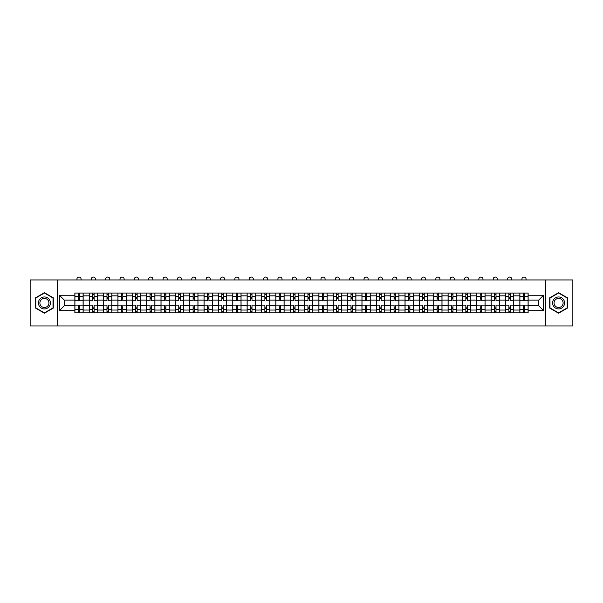 <?xml version="1.0" encoding="UTF-8"?>
<svg xmlns="http://www.w3.org/2000/svg" width="603" height="603" viewBox="0 0 603 603"><rect width="100%" height="100%" fill="white"/><g stroke="black" fill="none" stroke-linecap="round" stroke-linejoin="round"><path stroke-width="0.9" d="M545.429 325.952L572.85 325.952L572.85 279.943L30.15 279.943L30.15 325.952L545.429 325.952L545.429 279.943M89.221 312.844L89.221 295.862L83.154 295.862L83.154 312.844M83.154 295.862L83.154 293.058M89.221 295.862L89.221 293.058M97.505 293.058L97.505 312.844M103.58 312.844L103.58 293.058M111.857 293.058L111.857 312.844M117.932 312.844L117.932 293.058M126.215 293.058L126.215 312.844M132.283 312.844L132.283 293.058M140.567 293.058L140.567 312.844M146.642 312.844L146.642 293.058M154.918 293.058L154.918 312.844M160.993 312.844L160.993 293.058M169.277 293.058L169.277 312.844M175.345 312.844L175.345 293.058M183.629 293.058L183.629 312.844M189.704 312.844L189.704 293.058M197.988 293.058L197.988 312.844M204.055 312.844L204.055 293.058M212.339 293.058L212.339 312.844M218.414 312.844L218.414 293.058M226.69 293.058L226.69 312.844M232.766 312.844L232.766 293.058M241.049 293.058L241.049 312.844M247.117 312.844L247.117 293.058M255.401 293.058L255.401 312.844M261.476 312.844L261.476 293.058M269.752 293.058L269.752 312.844M275.827 312.844L275.827 293.058M284.111 293.058L284.111 312.844M290.179 312.844L290.179 293.058M298.462 293.058L298.462 312.844M304.538 312.844L304.538 293.058M312.821 293.058L312.821 312.844M318.889 312.844L318.889 293.058M327.173 293.058L327.173 312.844M333.248 312.844L333.248 293.058M341.524 293.058L341.524 312.844M347.599 312.844L347.599 293.058M355.883 293.058L355.883 312.844M361.951 312.844L361.951 293.058M370.234 293.058L370.234 312.844M376.31 312.844L376.31 293.058M384.586 293.058L384.586 312.844M390.661 312.844L390.661 293.058M398.945 293.058L398.945 312.844M405.012 312.844L405.012 293.058M413.296 293.058L413.296 312.844M419.371 312.844L419.371 293.058M427.655 293.058L427.655 312.844M433.723 312.844L433.723 293.058M442.007 293.058L442.007 312.844M448.082 312.844L448.082 293.058M456.358 293.058L456.358 312.844M462.433 312.844L462.433 293.058M470.717 293.058L470.717 312.844M476.785 312.844L476.785 293.058M485.068 293.058L485.068 312.844M491.144 312.844L491.144 293.058M499.42 293.058L499.42 312.844M505.495 312.844L505.495 293.058M513.779 293.058L513.779 312.844M519.846 312.844L519.846 293.058M519.846 305.804L513.779 305.804M505.495 305.804L499.42 305.804M491.144 305.804L485.068 305.804M476.785 305.804L470.717 305.804M462.433 305.804L456.358 305.804M448.082 305.804L442.007 305.804M433.723 305.804L427.655 305.804M419.371 305.804L413.296 305.804M405.012 305.804L398.945 305.804M390.661 305.804L384.586 305.804M376.31 305.804L370.234 305.804M361.951 305.804L355.883 305.804M347.599 305.804L341.524 305.804M333.248 305.804L327.173 305.804M318.889 305.804L312.821 305.804M304.538 305.804L298.462 305.804M290.179 305.804L284.111 305.804M275.827 305.804L269.752 305.804M261.476 305.804L255.401 305.804M247.117 305.804L241.049 305.804M232.766 305.804L226.69 305.804M218.414 305.804L212.339 305.804M204.055 305.804L197.988 305.804M189.704 305.804L183.629 305.804M175.345 305.804L169.277 305.804M160.993 305.804L154.918 305.804M146.642 305.804L140.567 305.804M132.283 305.804L126.215 305.804M117.932 305.804L111.857 305.804M103.58 305.804L97.505 305.804M89.221 305.804L83.154 305.804M519.846 300.098L513.779 300.098M505.495 300.098L499.42 300.098M491.144 300.098L485.068 300.098M476.785 300.098L470.717 300.098M462.433 300.098L456.358 300.098M448.082 300.098L442.007 300.098M433.723 300.098L427.655 300.098M419.371 300.098L413.296 300.098M405.012 300.098L398.945 300.098M390.661 300.098L384.586 300.098M376.31 300.098L370.234 300.098M361.951 300.098L355.883 300.098M347.599 300.098L341.524 300.098M333.248 300.098L327.173 300.098M318.889 300.098L312.821 300.098M304.538 300.098L298.462 300.098M290.179 300.098L284.111 300.098M275.827 300.098L269.752 300.098M261.476 300.098L255.401 300.098M247.117 300.098L241.049 300.098M232.766 300.098L226.69 300.098M218.414 300.098L212.339 300.098M204.055 300.098L197.988 300.098M189.704 300.098L183.629 300.098M175.345 300.098L169.277 300.098M160.993 300.098L154.918 300.098M146.642 300.098L140.567 300.098M132.283 300.098L126.215 300.098M117.932 300.098L111.857 300.098M103.58 300.098L97.505 300.098M89.221 300.098L83.154 300.098M64.287 305.804L74.87 305.804L74.87 300.098L64.287 300.098L64.287 305.804L59.411 310.681L59.411 295.221L74.87 295.221L74.87 300.098M528.13 300.098L528.13 305.804L538.713 305.804L538.713 300.098L528.13 300.098L528.13 293.058L74.87 293.058L74.87 295.221M528.13 295.221L543.589 295.221L543.589 310.681L528.13 310.681L528.13 305.804M74.87 305.804L74.87 312.844L528.13 312.844L528.13 310.681M74.87 310.681L59.411 310.681M57.571 325.952L57.571 279.943M53.29 297.822L44.411 292.696L35.532 297.822L35.532 308.073L44.411 313.206L53.29 308.073L53.29 297.822M567.468 297.822L558.589 292.696L549.71 297.822L549.71 308.073L558.589 313.206L567.468 308.073L567.468 297.822M79.747 311.457L78.277 311.457M78.277 294.437L79.747 294.437M94.098 311.457L92.628 311.457M92.628 294.437L94.098 294.437M108.457 311.457L106.98 311.457M106.98 294.437L108.457 294.437M122.808 311.457L121.339 311.457M121.339 294.437L122.808 294.437M137.16 311.457L135.69 311.457M135.69 294.437L137.16 294.437M151.519 311.457L150.041 311.457M150.041 294.437L151.519 294.437M165.87 311.457L164.4 311.457M164.4 294.437L165.87 294.437M180.222 311.457L178.752 311.457M178.752 294.437L180.222 294.437M194.581 311.457L193.111 311.457M193.111 294.437L194.581 294.437M208.932 311.457L207.462 311.457M207.462 294.437L208.932 294.437M223.291 311.457L221.814 311.457M221.814 294.437L223.291 294.437M237.642 311.457L236.172 311.457M236.172 294.437L237.642 294.437M251.994 311.457L250.524 311.457M250.524 294.437L251.994 294.437M266.353 311.457L264.875 311.457M264.875 294.437L266.353 294.437M280.704 311.457L279.234 311.457M279.234 294.437L280.704 294.437M295.055 311.457L293.586 311.457M293.586 294.437L295.055 294.437M309.414 311.457L307.945 311.457M307.945 294.437L309.414 294.437M323.766 311.457L322.296 311.457M322.296 294.437L323.766 294.437M338.125 311.457L336.647 311.457M336.647 294.437L338.125 294.437M352.476 311.457L351.006 311.457M351.006 294.437L352.476 294.437M366.828 311.457L365.358 311.457M365.358 294.437L366.828 294.437M381.186 311.457L379.709 311.457M379.709 294.437L381.186 294.437M395.538 311.457L394.068 311.457M394.068 294.437L395.538 294.437M409.889 311.457L408.419 311.457M408.419 294.437L409.889 294.437M424.248 311.457L422.778 311.457M422.778 294.437L424.248 294.437M438.6 311.457L437.13 311.457M437.13 294.437L438.6 294.437M452.959 311.457L451.481 311.457M451.481 294.437L452.959 294.437M467.31 311.457L465.84 311.457M465.84 294.437L467.31 294.437M481.661 311.457L480.192 311.457M480.192 294.437L481.661 294.437M496.02 311.457L494.543 311.457M494.543 294.437L496.02 294.437M510.372 311.457L508.902 311.457M508.902 294.437L510.372 294.437M524.723 311.457L523.253 311.457M523.253 294.437L524.723 294.437M59.411 295.221L64.287 300.098M538.713 305.804L543.589 310.681M538.713 300.098L543.589 295.221M83.101 312.844L83.101 300.784L79.747 300.784L79.747 293.058M78.277 293.058L78.277 300.784L74.915 300.784L74.915 293.058M81.081 279.943L81.081 279.121A2.073 2.073 0 0 0 79.008 277.048A2.073 2.073 0 0 0 76.943 279.121L76.943 279.943M83.101 300.784L83.101 293.058M74.915 312.844L74.915 305.11L78.277 305.11L78.277 312.844M79.747 312.844L79.747 305.11L83.101 305.11M78.277 298.764L79.747 298.764M74.915 305.11L74.915 300.784M79.747 307.138L78.277 307.138M79.747 311.645L78.277 311.645M78.277 308.329L79.747 308.329M79.747 297.565L78.277 297.565M78.277 294.256L79.747 294.256M39.233 305.94A5.977 5.977 0 0 0 47.403 308.125A5.977 5.977 0 0 0 49.589 299.962A5.977 5.977 0 0 0 41.419 297.769A5.977 5.977 0 0 0 39.233 305.94M40.491 305.216A4.53 4.53 0 0 0 46.68 306.874A4.53 4.53 0 0 0 48.33 300.686A4.53 4.53 0 0 0 42.15 299.028A4.53 4.53 0 0 0 40.491 305.216M44.411 293.013L53.019 297.98L53.019 307.914L44.411 312.882L35.811 307.914L35.811 297.98L44.411 293.013M553.411 305.94A5.977 5.977 0 0 0 561.581 308.125A5.977 5.977 0 0 0 563.767 299.962A5.977 5.977 0 0 0 555.597 297.769A5.977 5.977 0 0 0 553.411 305.94M554.67 305.216A4.53 4.53 0 0 0 560.85 306.874A4.53 4.53 0 0 0 562.509 300.686A4.53 4.53 0 0 0 556.32 299.028A4.53 4.53 0 0 0 554.67 305.216M558.589 293.013L567.189 297.98L567.189 307.914L558.589 312.882L549.981 307.914L549.981 297.98L558.589 293.013M97.46 312.844L97.46 300.784L94.098 300.784L94.098 293.058M92.628 293.058L92.628 300.784L89.267 300.784L89.267 293.058M95.432 279.943L95.432 279.121A2.073 2.073 0 0 0 93.367 277.048A2.073 2.073 0 0 0 91.294 279.121L91.294 279.943M97.46 300.784L97.46 293.058M89.267 312.844L89.267 305.11L92.628 305.11L92.628 312.844M94.098 312.844L94.098 305.11L97.46 305.11M92.628 298.764L94.098 298.764M89.267 305.11L89.267 300.784M94.098 307.138L92.628 307.138M94.098 311.645L92.628 311.645M92.628 308.329L94.098 308.329M94.098 297.565L92.628 297.565M92.628 294.256L94.098 294.256M111.811 312.844L111.811 300.784L108.457 300.784L108.457 293.058M106.98 293.058L106.98 300.784L103.626 300.784L103.626 293.058M109.791 279.943L109.791 279.121A2.073 2.073 0 0 0 107.718 277.048A2.073 2.073 0 0 0 105.646 279.121L105.646 279.943M111.811 300.784L111.811 293.058M103.626 312.844L103.626 305.11L106.98 305.11L106.98 312.844M108.457 312.844L108.457 305.11L111.811 305.11M106.98 298.764L108.457 298.764M103.626 305.11L103.626 300.784M108.457 307.138L106.98 307.138M108.457 311.645L106.98 311.645M106.98 308.329L108.457 308.329M108.457 297.565L106.98 297.565M106.98 294.256L108.457 294.256M126.17 312.844L126.17 300.784L122.808 300.784L122.808 293.058M121.339 293.058L121.339 300.784L117.977 300.784L117.977 293.058M124.143 279.943L124.143 279.121A2.073 2.073 0 0 0 122.07 277.048A2.073 2.073 0 0 0 120.005 279.121L120.005 279.943M126.17 300.784L126.17 293.058M117.977 312.844L117.977 305.11L121.339 305.11L121.339 312.844M122.808 312.844L122.808 305.11L126.17 305.11M121.339 298.764L122.808 298.764M117.977 305.11L117.977 300.784M122.808 307.138L121.339 307.138M122.808 311.645L121.339 311.645M121.339 308.329L122.808 308.329M122.808 297.565L121.339 297.565M121.339 294.256L122.808 294.256M140.522 312.844L140.522 300.784L137.16 300.784L137.16 293.058M135.69 293.058L135.69 300.784L132.328 300.784L132.328 293.058M138.494 279.943L138.494 279.121A2.073 2.073 0 0 0 136.429 277.048A2.073 2.073 0 0 0 134.356 279.121L134.356 279.943M140.522 300.784L140.522 293.058M132.328 312.844L132.328 305.11L135.69 305.11L135.69 312.844M137.16 312.844L137.16 305.11L140.522 305.11M135.69 298.764L137.16 298.764M132.328 305.11L132.328 300.784M137.16 307.138L135.69 307.138M137.16 311.645L135.69 311.645M135.69 308.329L137.16 308.329M137.16 297.565L135.69 297.565M135.69 294.256L137.16 294.256M154.873 312.844L154.873 300.784L151.519 300.784L151.519 293.058M150.041 293.058L150.041 300.784L146.687 300.784L146.687 293.058M152.853 279.943L152.853 279.121A2.073 2.073 0 0 0 150.78 277.048A2.073 2.073 0 0 0 148.707 279.121L148.707 279.943M154.873 300.784L154.873 293.058M146.687 312.844L146.687 305.11L150.041 305.11L150.041 312.844M151.519 312.844L151.519 305.11L154.873 305.11M150.041 298.764L151.519 298.764M146.687 305.11L146.687 300.784M151.519 307.138L150.041 307.138M151.519 311.645L150.041 311.645M150.041 308.329L151.519 308.329M151.519 297.565L150.041 297.565M150.041 294.256L151.519 294.256M169.232 312.844L169.232 300.784L165.87 300.784L165.87 293.058M164.4 293.058L164.4 300.784L161.039 300.784L161.039 293.058M167.204 279.943L167.204 279.121A2.073 2.073 0 0 0 165.132 277.048A2.073 2.073 0 0 0 163.066 279.121L163.066 279.943M169.232 300.784L169.232 293.058M161.039 312.844L161.039 305.11L164.4 305.11L164.4 312.844M165.87 312.844L165.87 305.11L169.232 305.11M164.4 298.764L165.87 298.764M161.039 305.11L161.039 300.784M165.87 307.138L164.4 307.138M165.87 311.645L164.4 311.645M164.4 308.329L165.87 308.329M165.87 297.565L164.4 297.565M164.4 294.256L165.87 294.256M183.583 312.844L183.583 300.784L180.222 300.784L180.222 293.058M178.752 293.058L178.752 300.784L175.398 300.784L175.398 293.058M181.556 279.943L181.556 279.121A2.073 2.073 0 0 0 179.49 277.048A2.073 2.073 0 0 0 177.418 279.121L177.418 279.943M183.583 300.784L183.583 293.058M175.398 312.844L175.398 305.11L178.752 305.11L178.752 312.844M180.222 312.844L180.222 305.11L183.583 305.11M178.752 298.764L180.222 298.764M175.398 305.11L175.398 300.784M180.222 307.138L178.752 307.138M180.222 311.645L178.752 311.645M178.752 308.329L180.222 308.329M180.222 297.565L178.752 297.565M178.752 294.256L180.222 294.256M197.935 312.844L197.935 300.784L194.581 300.784L194.581 293.058M193.111 293.058L193.111 300.784L189.749 300.784L189.749 293.058M195.915 279.943L195.915 279.121A2.073 2.073 0 0 0 193.842 277.048A2.073 2.073 0 0 0 191.777 279.121L191.777 279.943M197.935 300.784L197.935 293.058M189.749 312.844L189.749 305.11L193.111 305.11L193.111 312.844M194.581 312.844L194.581 305.11L197.935 305.11M193.111 298.764L194.581 298.764M189.749 305.11L189.749 300.784M194.581 307.138L193.111 307.138M194.581 311.645L193.111 311.645M193.111 308.329L194.581 308.329M194.581 297.565L193.111 297.565M193.111 294.256L194.581 294.256M212.294 312.844L212.294 300.784L208.932 300.784L208.932 293.058M207.462 293.058L207.462 300.784L204.1 300.784L204.1 293.058M210.266 279.943L210.266 279.121A2.073 2.073 0 0 0 208.201 277.048A2.073 2.073 0 0 0 206.128 279.121L206.128 279.943M212.294 300.784L212.294 293.058M204.1 312.844L204.1 305.11L207.462 305.11L207.462 312.844M208.932 312.844L208.932 305.11L212.294 305.11M207.462 298.764L208.932 298.764M204.1 305.11L204.1 300.784M208.932 307.138L207.462 307.138M208.932 311.645L207.462 311.645M207.462 308.329L208.932 308.329M208.932 297.565L207.462 297.565M207.462 294.256L208.932 294.256M226.645 312.844L226.645 300.784L223.291 300.784L223.291 293.058M221.814 293.058L221.814 300.784L218.459 300.784L218.459 293.058M224.625 279.943L224.625 279.121A2.073 2.073 0 0 0 222.552 277.048A2.073 2.073 0 0 0 220.479 279.121L220.479 279.943M226.645 300.784L226.645 293.058M218.459 312.844L218.459 305.11L221.814 305.11L221.814 312.844M223.291 312.844L223.291 305.11L226.645 305.11M221.814 298.764L223.291 298.764M218.459 305.11L218.459 300.784M223.291 307.138L221.814 307.138M223.291 311.645L221.814 311.645M221.814 308.329L223.291 308.329M223.291 297.565L221.814 297.565M221.814 294.256L223.291 294.256M241.004 312.844L241.004 300.784L237.642 300.784L237.642 293.058M236.172 293.058L236.172 300.784L232.811 300.784L232.811 293.058M238.976 279.943L238.976 279.121A2.073 2.073 0 0 0 236.904 277.048A2.073 2.073 0 0 0 234.838 279.121L234.838 279.943M241.004 300.784L241.004 293.058M232.811 312.844L232.811 305.11L236.172 305.11L236.172 312.844M237.642 312.844L237.642 305.11L241.004 305.11M236.172 298.764L237.642 298.764M232.811 305.11L232.811 300.784M237.642 307.138L236.172 307.138M237.642 311.645L236.172 311.645M236.172 308.329L237.642 308.329M237.642 297.565L236.172 297.565M236.172 294.256L237.642 294.256M255.355 312.844L255.355 300.784L251.994 300.784L251.994 293.058M250.524 293.058L250.524 300.784L247.162 300.784L247.162 293.058M253.328 279.943L253.328 279.121A2.073 2.073 0 0 0 251.263 277.048A2.073 2.073 0 0 0 249.19 279.121L249.19 279.943M255.355 300.784L255.355 293.058M247.162 312.844L247.162 305.11L250.524 305.11L250.524 312.844M251.994 312.844L251.994 305.11L255.355 305.11M250.524 298.764L251.994 298.764M247.162 305.11L247.162 300.784M251.994 307.138L250.524 307.138M251.994 311.645L250.524 311.645M250.524 308.329L251.994 308.329M251.994 297.565L250.524 297.565M250.524 294.256L251.994 294.256M269.707 312.844L269.707 300.784L266.353 300.784L266.353 293.058M264.875 293.058L264.875 300.784L261.521 300.784L261.521 293.058M267.687 279.943L267.687 279.121A2.073 2.073 0 0 0 265.614 277.048A2.073 2.073 0 0 0 263.541 279.121L263.541 279.943M269.707 300.784L269.707 293.058M261.521 312.844L261.521 305.11L264.875 305.11L264.875 312.844M266.353 312.844L266.353 305.11L269.707 305.11M264.875 298.764L266.353 298.764M261.521 305.11L261.521 300.784M266.353 307.138L264.875 307.138M266.353 311.645L264.875 311.645M264.875 308.329L266.353 308.329M266.353 297.565L264.875 297.565M264.875 294.256L266.353 294.256M284.066 312.844L284.066 300.784L280.704 300.784L280.704 293.058M279.234 293.058L279.234 300.784L275.873 300.784L275.873 293.058M282.038 279.943L282.038 279.121A2.073 2.073 0 0 0 279.965 277.048A2.073 2.073 0 0 0 277.9 279.121L277.9 279.943M284.066 300.784L284.066 293.058M275.873 312.844L275.873 305.11L279.234 305.11L279.234 312.844M280.704 312.844L280.704 305.11L284.066 305.11M279.234 298.764L280.704 298.764M275.873 305.11L275.873 300.784M280.704 307.138L279.234 307.138M280.704 311.645L279.234 311.645M279.234 308.329L280.704 308.329M280.704 297.565L279.234 297.565M279.234 294.256L280.704 294.256M298.417 312.844L298.417 300.784L295.055 300.784L295.055 293.058M293.586 293.058L293.586 300.784L290.231 300.784L290.231 293.058M296.39 279.943L296.39 279.121A2.073 2.073 0 0 0 294.324 277.048A2.073 2.073 0 0 0 292.251 279.121L292.251 279.943M298.417 300.784L298.417 293.058M290.231 312.844L290.231 305.11L293.586 305.11L293.586 312.844M295.055 312.844L295.055 305.11L298.417 305.11M293.586 298.764L295.055 298.764M290.231 305.11L290.231 300.784M295.055 307.138L293.586 307.138M295.055 311.645L293.586 311.645M293.586 308.329L295.055 308.329M295.055 297.565L293.586 297.565M293.586 294.256L295.055 294.256M312.769 312.844L312.769 300.784L309.414 300.784L309.414 293.058M307.945 293.058L307.945 300.784L304.583 300.784L304.583 293.058M310.749 279.943L310.749 279.121A2.073 2.073 0 0 0 308.676 277.048A2.073 2.073 0 0 0 306.61 279.121L306.61 279.943M312.769 300.784L312.769 293.058M304.583 312.844L304.583 305.11L307.945 305.11L307.945 312.844M309.414 312.844L309.414 305.11L312.769 305.11M307.945 298.764L309.414 298.764M304.583 305.11L304.583 300.784M309.414 307.138L307.945 307.138M309.414 311.645L307.945 311.645M307.945 308.329L309.414 308.329M309.414 297.565L307.945 297.565M307.945 294.256L309.414 294.256M327.127 312.844L327.127 300.784L323.766 300.784L323.766 293.058M322.296 293.058L322.296 300.784L318.934 300.784L318.934 293.058M325.1 279.943L325.1 279.121A2.073 2.073 0 0 0 323.035 277.048A2.073 2.073 0 0 0 320.962 279.121L320.962 279.943M327.127 300.784L327.127 293.058M318.934 312.844L318.934 305.11L322.296 305.11L322.296 312.844M323.766 312.844L323.766 305.11L327.127 305.11M322.296 298.764L323.766 298.764M318.934 305.11L318.934 300.784M323.766 307.138L322.296 307.138M323.766 311.645L322.296 311.645M322.296 308.329L323.766 308.329M323.766 297.565L322.296 297.565M322.296 294.256L323.766 294.256M341.479 312.844L341.479 300.784L338.125 300.784L338.125 293.058M336.647 293.058L336.647 300.784L333.293 300.784L333.293 293.058M339.459 279.943L339.459 279.121A2.073 2.073 0 0 0 337.386 277.048A2.073 2.073 0 0 0 335.313 279.121L335.313 279.943M341.479 300.784L341.479 293.058M333.293 312.844L333.293 305.11L336.647 305.11L336.647 312.844M338.125 312.844L338.125 305.11L341.479 305.11M336.647 298.764L338.125 298.764M333.293 305.11L333.293 300.784M338.125 307.138L336.647 307.138M338.125 311.645L336.647 311.645M336.647 308.329L338.125 308.329M338.125 297.565L336.647 297.565M336.647 294.256L338.125 294.256M355.838 312.844L355.838 300.784L352.476 300.784L352.476 293.058M351.006 293.058L351.006 300.784L347.645 300.784L347.645 293.058M353.81 279.943L353.81 279.121A2.073 2.073 0 0 0 351.737 277.048A2.073 2.073 0 0 0 349.672 279.121L349.672 279.943M355.838 300.784L355.838 293.058M347.645 312.844L347.645 305.11L351.006 305.11L351.006 312.844M352.476 312.844L352.476 305.11L355.838 305.11M351.006 298.764L352.476 298.764M347.645 305.11L347.645 300.784M352.476 307.138L351.006 307.138M352.476 311.645L351.006 311.645M351.006 308.329L352.476 308.329M352.476 297.565L351.006 297.565M351.006 294.256L352.476 294.256M370.189 312.844L370.189 300.784L366.828 300.784L366.828 293.058M365.358 293.058L365.358 300.784L361.996 300.784L361.996 293.058M368.162 279.943L368.162 279.121A2.073 2.073 0 0 0 366.096 277.048A2.073 2.073 0 0 0 364.024 279.121L364.024 279.943M370.189 300.784L370.189 293.058M361.996 312.844L361.996 305.11L365.358 305.11L365.358 312.844M366.828 312.844L366.828 305.11L370.189 305.11M365.358 298.764L366.828 298.764M361.996 305.11L361.996 300.784M366.828 307.138L365.358 307.138M366.828 311.645L365.358 311.645M365.358 308.329L366.828 308.329M366.828 297.565L365.358 297.565M365.358 294.256L366.828 294.256M384.541 312.844L384.541 300.784L381.186 300.784L381.186 293.058M379.709 293.058L379.709 300.784L376.355 300.784L376.355 293.058M382.521 279.943L382.521 279.121A2.073 2.073 0 0 0 380.448 277.048A2.073 2.073 0 0 0 378.375 279.121L378.375 279.943M384.541 300.784L384.541 293.058M376.355 312.844L376.355 305.11L379.709 305.11L379.709 312.844M381.186 312.844L381.186 305.11L384.541 305.11M379.709 298.764L381.186 298.764M376.355 305.11L376.355 300.784M381.186 307.138L379.709 307.138M381.186 311.645L379.709 311.645M379.709 308.329L381.186 308.329M381.186 297.565L379.709 297.565M379.709 294.256L381.186 294.256M398.9 312.844L398.9 300.784L395.538 300.784L395.538 293.058M394.068 293.058L394.068 300.784L390.706 300.784L390.706 293.058M396.872 279.943L396.872 279.121A2.073 2.073 0 0 0 394.799 277.048A2.073 2.073 0 0 0 392.734 279.121L392.734 279.943M398.9 300.784L398.9 293.058M390.706 312.844L390.706 305.11L394.068 305.11L394.068 312.844M395.538 312.844L395.538 305.11L398.9 305.11M394.068 298.764L395.538 298.764M390.706 305.11L390.706 300.784M395.538 307.138L394.068 307.138M395.538 311.645L394.068 311.645M394.068 308.329L395.538 308.329M395.538 297.565L394.068 297.565M394.068 294.256L395.538 294.256M413.251 312.844L413.251 300.784L409.889 300.784L409.889 293.058M408.419 293.058L408.419 300.784L405.065 300.784L405.065 293.058M411.223 279.943L411.223 279.121A2.073 2.073 0 0 0 409.158 277.048A2.073 2.073 0 0 0 407.085 279.121L407.085 279.943M413.251 300.784L413.251 293.058M405.065 312.844L405.065 305.11L408.419 305.11L408.419 312.844M409.889 312.844L409.889 305.11L413.251 305.11M408.419 298.764L409.889 298.764M405.065 305.11L405.065 300.784M409.889 307.138L408.419 307.138M409.889 311.645L408.419 311.645M408.419 308.329L409.889 308.329M409.889 297.565L408.419 297.565M408.419 294.256L409.889 294.256M427.602 312.844L427.602 300.784L424.248 300.784L424.248 293.058M422.778 293.058L422.778 300.784L419.417 300.784L419.417 293.058M425.582 279.943L425.582 279.121A2.073 2.073 0 0 0 423.51 277.048A2.073 2.073 0 0 0 421.444 279.121L421.444 279.943M427.602 300.784L427.602 293.058M419.417 312.844L419.417 305.11L422.778 305.11L422.778 312.844M424.248 312.844L424.248 305.11L427.602 305.11M422.778 298.764L424.248 298.764M419.417 305.11L419.417 300.784M424.248 307.138L422.778 307.138M424.248 311.645L422.778 311.645M422.778 308.329L424.248 308.329M424.248 297.565L422.778 297.565M422.778 294.256L424.248 294.256M441.961 312.844L441.961 300.784L438.6 300.784L438.6 293.058M437.13 293.058L437.13 300.784L433.768 300.784L433.768 293.058M439.934 279.943L439.934 279.121A2.073 2.073 0 0 0 437.868 277.048A2.073 2.073 0 0 0 435.796 279.121L435.796 279.943M441.961 300.784L441.961 293.058M433.768 312.844L433.768 305.11L437.13 305.11L437.13 312.844M438.6 312.844L438.6 305.11L441.961 305.11M437.13 298.764L438.6 298.764M433.768 305.11L433.768 300.784M438.6 307.138L437.13 307.138M438.6 311.645L437.13 311.645M437.13 308.329L438.6 308.329M438.6 297.565L437.13 297.565M437.13 294.256L438.6 294.256M456.313 312.844L456.313 300.784L452.959 300.784L452.959 293.058M451.481 293.058L451.481 300.784L448.127 300.784L448.127 293.058M454.293 279.943L454.293 279.121A2.073 2.073 0 0 0 452.22 277.048A2.073 2.073 0 0 0 450.147 279.121L450.147 279.943M456.313 300.784L456.313 293.058M448.127 312.844L448.127 305.11L451.481 305.11L451.481 312.844M452.959 312.844L452.959 305.11L456.313 305.11M451.481 298.764L452.959 298.764M448.127 305.11L448.127 300.784M452.959 307.138L451.481 307.138M452.959 311.645L451.481 311.645M451.481 308.329L452.959 308.329M452.959 297.565L451.481 297.565M451.481 294.256L452.959 294.256M470.672 312.844L470.672 300.784L467.31 300.784L467.31 293.058M465.84 293.058L465.84 300.784L462.478 300.784L462.478 293.058M468.644 279.943L468.644 279.121A2.073 2.073 0 0 0 466.571 277.048A2.073 2.073 0 0 0 464.506 279.121L464.506 279.943M470.672 300.784L470.672 293.058M462.478 312.844L462.478 305.11L465.84 305.11L465.84 312.844M467.31 312.844L467.31 305.11L470.672 305.11M465.84 298.764L467.31 298.764M462.478 305.11L462.478 300.784M467.31 307.138L465.84 307.138M467.31 311.645L465.84 311.645M465.84 308.329L467.31 308.329M467.31 297.565L465.84 297.565M465.84 294.256L467.31 294.256M485.023 312.844L485.023 300.784L481.661 300.784L481.661 293.058M480.192 293.058L480.192 300.784L476.83 300.784L476.83 293.058M482.995 279.943L482.995 279.121A2.073 2.073 0 0 0 480.93 277.048A2.073 2.073 0 0 0 478.857 279.121L478.857 279.943M485.023 300.784L485.023 293.058M476.83 312.844L476.83 305.11L480.192 305.11L480.192 312.844M481.661 312.844L481.661 305.11L485.023 305.11M480.192 298.764L481.661 298.764M476.83 305.11L476.83 300.784M481.661 307.138L480.192 307.138M481.661 311.645L480.192 311.645M480.192 308.329L481.661 308.329M481.661 297.565L480.192 297.565M480.192 294.256L481.661 294.256M499.374 312.844L499.374 300.784L496.02 300.784L496.02 293.058M494.543 293.058L494.543 300.784L491.189 300.784L491.189 293.058M497.354 279.943L497.354 279.121A2.073 2.073 0 0 0 495.282 277.048A2.073 2.073 0 0 0 493.209 279.121L493.209 279.943M499.374 300.784L499.374 293.058M491.189 312.844L491.189 305.11L494.543 305.11L494.543 312.844M496.02 312.844L496.02 305.11L499.374 305.11M494.543 298.764L496.02 298.764M491.189 305.11L491.189 300.784M496.02 307.138L494.543 307.138M496.02 311.645L494.543 311.645M494.543 308.329L496.02 308.329M496.02 297.565L494.543 297.565M494.543 294.256L496.02 294.256M513.733 312.844L513.733 300.784L510.372 300.784L510.372 293.058M508.902 293.058L508.902 300.784L505.54 300.784L505.54 293.058M511.706 279.943L511.706 279.121A2.073 2.073 0 0 0 509.633 277.048A2.073 2.073 0 0 0 507.568 279.121L507.568 279.943M513.733 300.784L513.733 293.058M505.54 312.844L505.54 305.11L508.902 305.11L508.902 312.844M510.372 312.844L510.372 305.11L513.733 305.11M508.902 298.764L510.372 298.764M505.54 305.11L505.54 300.784M510.372 307.138L508.902 307.138M510.372 311.645L508.902 311.645M508.902 308.329L510.372 308.329M510.372 297.565L508.902 297.565M508.902 294.256L510.372 294.256M528.085 312.844L528.085 300.784L524.723 300.784L524.723 293.058M523.253 293.058L523.253 300.784L519.899 300.784L519.899 293.058M526.057 279.943L526.057 279.121A2.073 2.073 0 0 0 523.992 277.048A2.073 2.073 0 0 0 521.919 279.121L521.919 279.943M528.085 300.784L528.085 293.058M519.899 312.844L519.899 305.11L523.253 305.11L523.253 312.844M524.723 312.844L524.723 305.11L528.085 305.11M523.253 298.764L524.723 298.764M519.899 305.11L519.899 300.784M524.723 307.138L523.253 307.138M524.723 311.645L523.253 311.645M523.253 308.329L524.723 308.329M524.723 297.565L523.253 297.565M523.253 294.256L524.723 294.256M505.495 295.862L499.42 295.862M491.144 295.862L485.068 295.862M476.785 295.862L470.717 295.862M462.433 295.862L456.358 295.862M448.082 295.862L442.007 295.862M433.723 295.862L427.655 295.862M419.371 295.862L413.296 295.862M405.012 295.862L398.945 295.862M390.661 295.862L384.586 295.862M376.31 295.862L370.234 295.862M361.951 295.862L355.883 295.862M347.599 295.862L341.524 295.862M333.248 295.862L327.173 295.862M318.889 295.862L312.821 295.862M304.538 295.862L298.462 295.862M290.179 295.862L284.111 295.862M275.827 295.862L269.752 295.862M261.476 295.862L255.401 295.862M247.117 295.862L241.049 295.862M232.766 295.862L226.69 295.862M218.414 295.862L212.339 295.862M204.055 295.862L197.988 295.862M189.704 295.862L183.629 295.862M175.345 295.862L169.277 295.862M160.993 295.862L154.918 295.862M146.642 295.862L140.567 295.862M132.283 295.862L126.215 295.862M117.932 295.862L111.857 295.862M103.58 295.862L97.505 295.862M519.846 295.862L513.779 295.862M505.495 310.032L499.42 310.032M491.144 310.032L485.068 310.032M476.785 310.032L470.717 310.032M462.433 310.032L456.358 310.032M448.082 310.032L442.007 310.032M433.723 310.032L427.655 310.032M419.371 310.032L413.296 310.032M405.012 310.032L398.945 310.032M390.661 310.032L384.586 310.032M376.31 310.032L370.234 310.032M361.951 310.032L355.883 310.032M347.599 310.032L341.524 310.032M333.248 310.032L327.173 310.032M318.889 310.032L312.821 310.032M304.538 310.032L298.462 310.032M290.179 310.032L284.111 310.032M275.827 310.032L269.752 310.032M261.476 310.032L255.401 310.032M247.117 310.032L241.049 310.032M232.766 310.032L226.69 310.032M218.414 310.032L212.339 310.032M204.055 310.032L197.988 310.032M189.704 310.032L183.629 310.032M175.345 310.032L169.277 310.032M160.993 310.032L154.918 310.032M146.642 310.032L140.567 310.032M132.283 310.032L126.215 310.032M117.932 310.032L111.857 310.032M103.58 310.032L97.505 310.032M89.221 310.032L83.154 310.032M519.846 310.032L513.779 310.032M83.101 296.231L79.747 296.231M78.277 296.231L74.915 296.231M78.277 296.352L74.915 296.352M78.277 309.543L74.915 309.543M78.277 309.663L74.915 309.663M83.101 309.663L79.747 309.663M83.101 296.352L79.747 296.352M83.101 309.543L79.747 309.543M97.46 296.231L94.098 296.231M92.628 296.231L89.267 296.231M92.628 296.352L89.267 296.352M92.628 309.543L89.267 309.543M92.628 309.663L89.267 309.663M97.46 309.663L94.098 309.663M97.46 296.352L94.098 296.352M97.46 309.543L94.098 309.543M111.811 296.231L108.457 296.231M106.98 296.231L103.626 296.231M106.98 296.352L103.626 296.352M106.98 309.543L103.626 309.543M106.98 309.663L103.626 309.663M111.811 309.663L108.457 309.663M111.811 296.352L108.457 296.352M111.811 309.543L108.457 309.543M126.17 296.231L122.808 296.231M121.339 296.231L117.977 296.231M121.339 296.352L117.977 296.352M121.339 309.543L117.977 309.543M121.339 309.663L117.977 309.663M126.17 309.663L122.808 309.663M126.17 296.352L122.808 296.352M126.17 309.543L122.808 309.543M140.522 296.231L137.16 296.231M135.69 296.231L132.328 296.231M135.69 296.352L132.328 296.352M135.69 309.543L132.328 309.543M135.69 309.663L132.328 309.663M140.522 309.663L137.16 309.663M140.522 296.352L137.16 296.352M140.522 309.543L137.16 309.543M154.873 296.231L151.519 296.231M150.041 296.231L146.687 296.231M150.041 296.352L146.687 296.352M150.041 309.543L146.687 309.543M150.041 309.663L146.687 309.663M154.873 309.663L151.519 309.663M154.873 296.352L151.519 296.352M154.873 309.543L151.519 309.543M169.232 296.231L165.87 296.231M164.4 296.231L161.039 296.231M164.4 296.352L161.039 296.352M164.4 309.543L161.039 309.543M164.4 309.663L161.039 309.663M169.232 309.663L165.87 309.663M169.232 296.352L165.87 296.352M169.232 309.543L165.87 309.543M183.583 296.231L180.222 296.231M178.752 296.231L175.398 296.231M178.752 296.352L175.398 296.352M178.752 309.543L175.398 309.543M178.752 309.663L175.398 309.663M183.583 309.663L180.222 309.663M183.583 296.352L180.222 296.352M183.583 309.543L180.222 309.543M197.935 296.231L194.581 296.231M193.111 296.231L189.749 296.231M193.111 296.352L189.749 296.352M193.111 309.543L189.749 309.543M193.111 309.663L189.749 309.663M197.935 309.663L194.581 309.663M197.935 296.352L194.581 296.352M197.935 309.543L194.581 309.543M212.294 296.231L208.932 296.231M207.462 296.231L204.1 296.231M207.462 296.352L204.1 296.352M207.462 309.543L204.1 309.543M207.462 309.663L204.1 309.663M212.294 309.663L208.932 309.663M212.294 296.352L208.932 296.352M212.294 309.543L208.932 309.543M226.645 296.231L223.291 296.231M221.814 296.231L218.459 296.231M221.814 296.352L218.459 296.352M221.814 309.543L218.459 309.543M221.814 309.663L218.459 309.663M226.645 309.663L223.291 309.663M226.645 296.352L223.291 296.352M226.645 309.543L223.291 309.543M241.004 296.231L237.642 296.231M236.172 296.231L232.811 296.231M236.172 296.352L232.811 296.352M236.172 309.543L232.811 309.543M236.172 309.663L232.811 309.663M241.004 309.663L237.642 309.663M241.004 296.352L237.642 296.352M241.004 309.543L237.642 309.543M255.355 296.231L251.994 296.231M250.524 296.231L247.162 296.231M250.524 296.352L247.162 296.352M250.524 309.543L247.162 309.543M250.524 309.663L247.162 309.663M255.355 309.663L251.994 309.663M255.355 296.352L251.994 296.352M255.355 309.543L251.994 309.543M269.707 296.231L266.353 296.231M264.875 296.231L261.521 296.231M264.875 296.352L261.521 296.352M264.875 309.543L261.521 309.543M264.875 309.663L261.521 309.663M269.707 309.663L266.353 309.663M269.707 296.352L266.353 296.352M269.707 309.543L266.353 309.543M284.066 296.231L280.704 296.231M279.234 296.231L275.873 296.231M279.234 296.352L275.873 296.352M279.234 309.543L275.873 309.543M279.234 309.663L275.873 309.663M284.066 309.663L280.704 309.663M284.066 296.352L280.704 296.352M284.066 309.543L280.704 309.543M298.417 296.231L295.055 296.231M293.586 296.231L290.231 296.231M293.586 296.352L290.231 296.352M293.586 309.543L290.231 309.543M293.586 309.663L290.231 309.663M298.417 309.663L295.055 309.663M298.417 296.352L295.055 296.352M298.417 309.543L295.055 309.543M312.769 296.231L309.414 296.231M307.945 296.231L304.583 296.231M307.945 296.352L304.583 296.352M307.945 309.543L304.583 309.543M307.945 309.663L304.583 309.663M312.769 309.663L309.414 309.663M312.769 296.352L309.414 296.352M312.769 309.543L309.414 309.543M327.127 296.231L323.766 296.231M322.296 296.231L318.934 296.231M322.296 296.352L318.934 296.352M322.296 309.543L318.934 309.543M322.296 309.663L318.934 309.663M327.127 309.663L323.766 309.663M327.127 296.352L323.766 296.352M327.127 309.543L323.766 309.543M341.479 296.231L338.125 296.231M336.647 296.231L333.293 296.231M336.647 296.352L333.293 296.352M336.647 309.543L333.293 309.543M336.647 309.663L333.293 309.663M341.479 309.663L338.125 309.663M341.479 296.352L338.125 296.352M341.479 309.543L338.125 309.543M355.838 296.231L352.476 296.231M351.006 296.231L347.645 296.231M351.006 296.352L347.645 296.352M351.006 309.543L347.645 309.543M351.006 309.663L347.645 309.663M355.838 309.663L352.476 309.663M355.838 296.352L352.476 296.352M355.838 309.543L352.476 309.543M370.189 296.231L366.828 296.231M365.358 296.231L361.996 296.231M365.358 296.352L361.996 296.352M365.358 309.543L361.996 309.543M365.358 309.663L361.996 309.663M370.189 309.663L366.828 309.663M370.189 296.352L366.828 296.352M370.189 309.543L366.828 309.543M384.541 296.231L381.186 296.231M379.709 296.231L376.355 296.231M379.709 296.352L376.355 296.352M379.709 309.543L376.355 309.543M379.709 309.663L376.355 309.663M384.541 309.663L381.186 309.663M384.541 296.352L381.186 296.352M384.541 309.543L381.186 309.543M398.9 296.231L395.538 296.231M394.068 296.231L390.706 296.231M394.068 296.352L390.706 296.352M394.068 309.543L390.706 309.543M394.068 309.663L390.706 309.663M398.9 309.663L395.538 309.663M398.9 296.352L395.538 296.352M398.9 309.543L395.538 309.543M413.251 296.231L409.889 296.231M408.419 296.231L405.065 296.231M408.419 296.352L405.065 296.352M408.419 309.543L405.065 309.543M408.419 309.663L405.065 309.663M413.251 309.663L409.889 309.663M413.251 296.352L409.889 296.352M413.251 309.543L409.889 309.543M427.602 296.231L424.248 296.231M422.778 296.231L419.417 296.231M422.778 296.352L419.417 296.352M422.778 309.543L419.417 309.543M422.778 309.663L419.417 309.663M427.602 309.663L424.248 309.663M427.602 296.352L424.248 296.352M427.602 309.543L424.248 309.543M441.961 296.231L438.6 296.231M437.13 296.231L433.768 296.231M437.13 296.352L433.768 296.352M437.13 309.543L433.768 309.543M437.13 309.663L433.768 309.663M441.961 309.663L438.6 309.663M441.961 296.352L438.6 296.352M441.961 309.543L438.6 309.543M456.313 296.231L452.959 296.231M451.481 296.231L448.127 296.231M451.481 296.352L448.127 296.352M451.481 309.543L448.127 309.543M451.481 309.663L448.127 309.663M456.313 309.663L452.959 309.663M456.313 296.352L452.959 296.352M456.313 309.543L452.959 309.543M470.672 296.231L467.31 296.231M465.84 296.231L462.478 296.231M465.84 296.352L462.478 296.352M465.84 309.543L462.478 309.543M465.84 309.663L462.478 309.663M470.672 309.663L467.31 309.663M470.672 296.352L467.31 296.352M470.672 309.543L467.31 309.543M485.023 296.231L481.661 296.231M480.192 296.231L476.83 296.231M480.192 296.352L476.83 296.352M480.192 309.543L476.83 309.543M480.192 309.663L476.83 309.663M485.023 309.663L481.661 309.663M485.023 296.352L481.661 296.352M485.023 309.543L481.661 309.543M499.374 296.231L496.02 296.231M494.543 296.231L491.189 296.231M494.543 296.352L491.189 296.352M494.543 309.543L491.189 309.543M494.543 309.663L491.189 309.663M499.374 309.663L496.02 309.663M499.374 296.352L496.02 296.352M499.374 309.543L496.02 309.543M513.733 296.231L510.372 296.231M508.902 296.231L505.54 296.231M508.902 296.352L505.54 296.352M508.902 309.543L505.54 309.543M508.902 309.663L505.54 309.663M513.733 309.663L510.372 309.663M513.733 296.352L510.372 296.352M513.733 309.543L510.372 309.543M528.085 296.231L524.723 296.231M523.253 296.231L519.899 296.231M523.253 296.352L519.899 296.352M523.253 309.543L519.899 309.543M523.253 309.663L519.899 309.663M528.085 309.663L524.723 309.663M528.085 296.352L524.723 296.352M528.085 309.543L524.723 309.543"/></g></svg>
